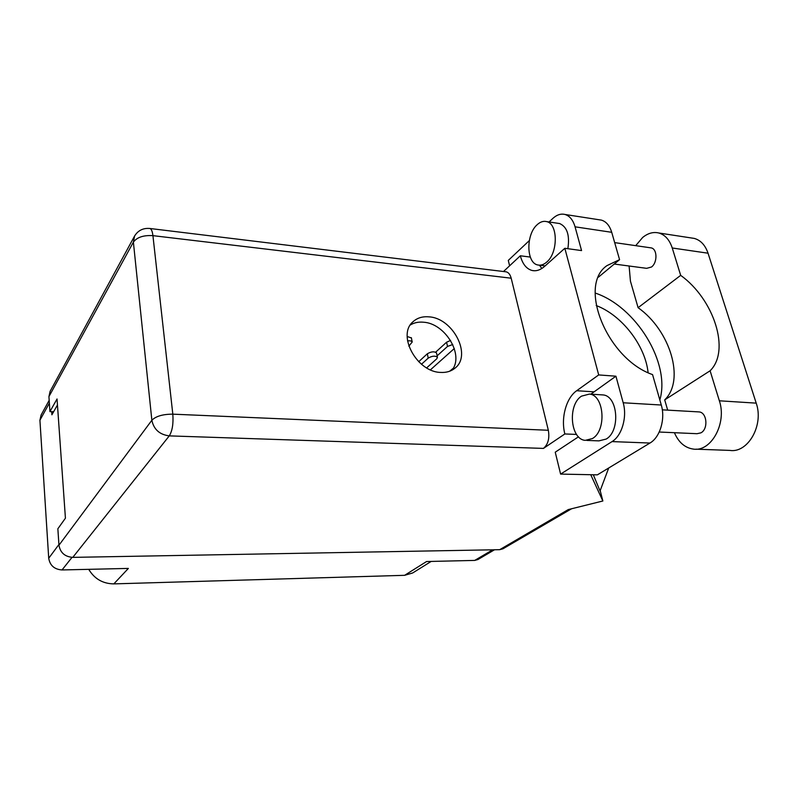 <?xml version="1.0" encoding="UTF-8"?>
<svg xmlns="http://www.w3.org/2000/svg" width="798" height="798" viewBox="0 0 798 798"><rect width="100%" height="100%" fill="white"/><g stroke="black" fill="none" stroke-linecap="round" stroke-linejoin="round"><path stroke-width="1.2" d="M51.68 411.668L51.89 414.8L57.456 405.005M431.169 561.423L412.676 572.964L404.616 575.318L113.835 583.887L128.368 568.415L62.035 569.952C54.394 569.393 49.955 565.493 48.718 558.251L39.92 420.217L41.117 414.98L49.177 400.337M494.521 549.772L477.942 559.528L474.71 560.415L426.571 561.533L404.616 575.318M113.835 583.887C102.822 583.717 94.453 578.869 88.728 569.333M667.677 410.142L664.704 399.878C685.432 380.028 670.101 330.222 638.091 307.689L630.44 281.185L629.113 266.013M635.707 245.654L642.669 237.465C647.916 233.196 653.283 231.699 658.749 232.976C665.033 234.782 669.532 239.779 672.245 247.988L680.684 275.36L638.091 307.689M592.465 438.531C606.799 430.511 604.266 395.04 589.423 394.072L581.483 396.157C567.458 404.935 570.331 439.538 585.303 440.356L592.465 438.531M586.859 440.416L598.909 440.875L606.141 439.08C620.585 431.12 618.011 395.908 603.029 394.93L601.283 394.82M546.73 262.073C558.211 252.826 558.061 223.61 546.56 221.595C543.358 220.817 540.186 221.884 537.064 224.797C525.782 234.642 526.281 263.091 537.832 264.976C540.795 265.634 543.757 264.667 546.73 262.073M567.857 248.697C569.882 235.3 567.159 226.921 559.667 223.56L557.922 223.29M428.885 316.846C422.431 316.297 417.115 317.953 412.945 321.803C396.865 335.09 416.756 371.998 440.576 372.417C446.351 372.746 451.169 371.319 455.04 368.117C472.197 355.15 452.955 317.983 428.885 316.846M410.352 324.956C414.092 322.691 418.431 321.774 423.359 322.202C445.204 323.26 464.396 355.07 452.007 370.172M650.29 247.759L651.208 247.899C657.372 248.936 657.582 262.662 651.487 267.011L646.639 268.337L614.27 264.038M698.2 411.868L699.098 411.918C707.018 412.416 708.504 429.015 700.943 432.835L697.033 433.703L659.228 432.027M578.49 436.805L555.238 452.187L560.605 474.092L612.036 441.593C621.861 435.808 627.358 417.015 623.188 402.771L661.283 405.025C665.562 418.99 659.996 437.384 649.961 443.04L612.036 441.593M590.849 394.162L615.926 376.197L623.188 402.771M599.099 219.759L601.403 220.118C606.221 221.555 609.662 225.625 611.717 232.308L575.059 226.822L581.562 250.582L564.834 248.288L598.7 374.93L576.675 390.721C566.131 397.973 560.695 418.222 564.854 433.952L543.458 448.406L169.266 435.878L72.788 557.373L499.688 549.682L568.266 509.583L602.859 500.994L590.729 474.71M575.059 226.822C573.074 220.029 569.722 215.909 565.014 214.472C560.864 213.445 556.765 214.802 552.735 218.512L549.074 221.964M509.613 265.804L508.286 260.407L529.323 240.587M541.842 268.467L539.448 265.185L545.124 265.904M611.717 232.308L619.567 259.659L598.43 277.155M593.313 474.76L600.046 490.97L608.714 467.987M600.186 490.58L602.859 500.994M619.567 259.659L607.009 265.594C577.562 285.345 606.909 358.881 652.555 374.591L661.283 405.025M560.605 474.092L597.373 474.85L649.961 443.04M72.788 557.373C64.877 556.755 60.269 552.705 58.962 545.204L151.859 420.257L133.386 242.123L48.927 396.626L49.935 411.598L53.626 411.748M49.935 411.598L57.037 398.97L65.426 518.191L57.855 528.775L58.962 545.204M571.587 508.765L502.94 548.805L499.688 549.682M48.927 396.626L50.114 391.319L134.423 236.308M505.373 271.739L506.241 271.849C508.585 272.477 510.231 274.602 511.189 278.203L548.336 430.272C549.722 438.331 548.096 444.376 543.458 448.406M530.301 257.076L520.336 255.779L503.498 271.51M576.555 434.431L564.854 433.952M615.926 376.197L598.7 374.93M520.336 255.779C522.53 264.008 526.441 268.906 532.086 270.482C536.246 271.39 540.416 270.023 544.595 266.382L564.834 248.288M659.826 399.968C670.829 363.02 636.006 306.562 595.158 293.036M596.186 305.534C621.822 315.19 645.283 345.404 648.106 372.676M691.248 237.954L694.27 238.412C700.674 240.218 705.262 245.146 708.035 253.205L756.205 403.14C764.095 425.244 747.826 453.414 729.801 450.401L695.846 449.174M664.704 399.878L710.1 370.781L719.357 400.796C727.088 423.359 711.028 452.147 693.312 449.084C684.884 447.828 678.589 442.361 674.41 432.696M710.1 370.781C730.729 350.661 713.851 299.15 680.684 275.36M408.835 346.162L412.207 342.003C411.658 340.975 410.102 340.606 407.539 340.886M411.389 337.943L407.18 336.497M430.451 369.813L454.311 348.526M452.745 344.517L447.508 346.442L437.134 355.818M450.561 340.447L446.601 342.202L435.668 352.157M453.214 368.307L449.683 371.21M426.661 367.878L436.805 358.751L437.434 357.255C435.189 355.569 432.117 355.858 428.227 358.103L421.494 364.247M436.586 353.185L436.526 352.935C434.282 351.24 431.209 351.529 427.339 353.783L418.691 361.713M49.366 403.15L39.92 420.217M48.718 558.251L58.912 544.515M72.01 557.363L62.035 569.952M474.71 560.415L492.695 549.812M511.189 278.203L152.927 235.649L172.817 414.162L548.336 430.272M169.266 435.878C172.328 430.98 173.505 423.738 172.817 414.162C162.862 414.172 155.879 416.207 151.859 420.257C153.785 429.424 159.59 434.631 169.266 435.878M506.241 271.849L149.984 228.497C143.251 227.869 138.124 230.363 134.603 235.989L133.386 242.123C137.037 237.245 143.55 235.081 152.927 235.649C152.418 231.47 151.43 229.086 149.984 228.497L149.445 228.428M593.662 391.818L576.675 390.721M719.357 400.796L756.205 403.14M672.245 247.988L708.035 253.205M447.508 346.442L446.601 342.202M452.466 369.514L452.336 368.915M428.227 358.103L427.339 353.783M589.423 394.072L603.029 394.93M546.56 221.595L559.667 223.56M651.208 247.899L614.679 242.622M699.098 411.918L662.31 409.833M534.361 270.761L532.086 270.482M601.403 220.118L565.014 214.472M658.749 232.976L694.27 238.412M412.207 342.003L411.339 337.684M437.434 357.255L436.526 352.935"/></g></svg>
